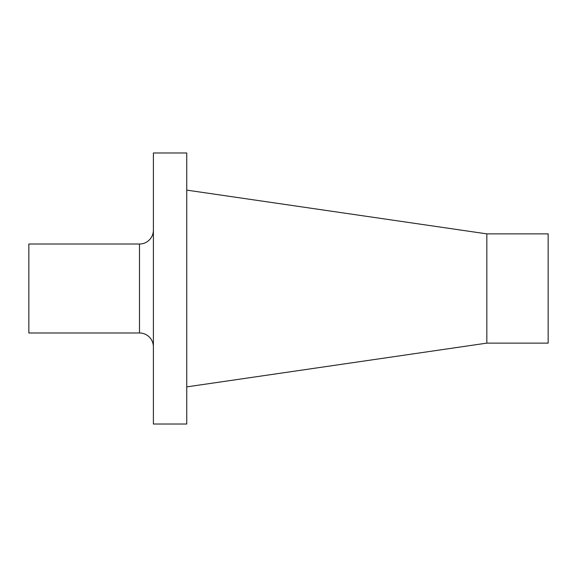 <?xml version="1.0" encoding="UTF-8"?>
<svg xmlns="http://www.w3.org/2000/svg" width="577" height="577" viewBox="0 0 577 577"><rect width="100%" height="100%" fill="white"/><g stroke="black" fill="none" stroke-linecap="round" stroke-linejoin="round"><path stroke-width="0.87" d="M186.753 152.977L186.753 424.023L153.395 424.023L153.395 152.977L186.753 152.977M139.49 332.979L139.49 244.021L28.85 244.021L28.85 332.979L139.49 332.979A13.898 13.898 0 0 1 153.395 346.878M139.49 244.021A13.898 13.898 0 0 0 153.395 230.122M486.837 343.127L548.15 343.127L548.15 233.873L486.837 233.873L486.837 343.127L186.753 386.886M486.837 233.873L186.753 190.114"/></g></svg>
